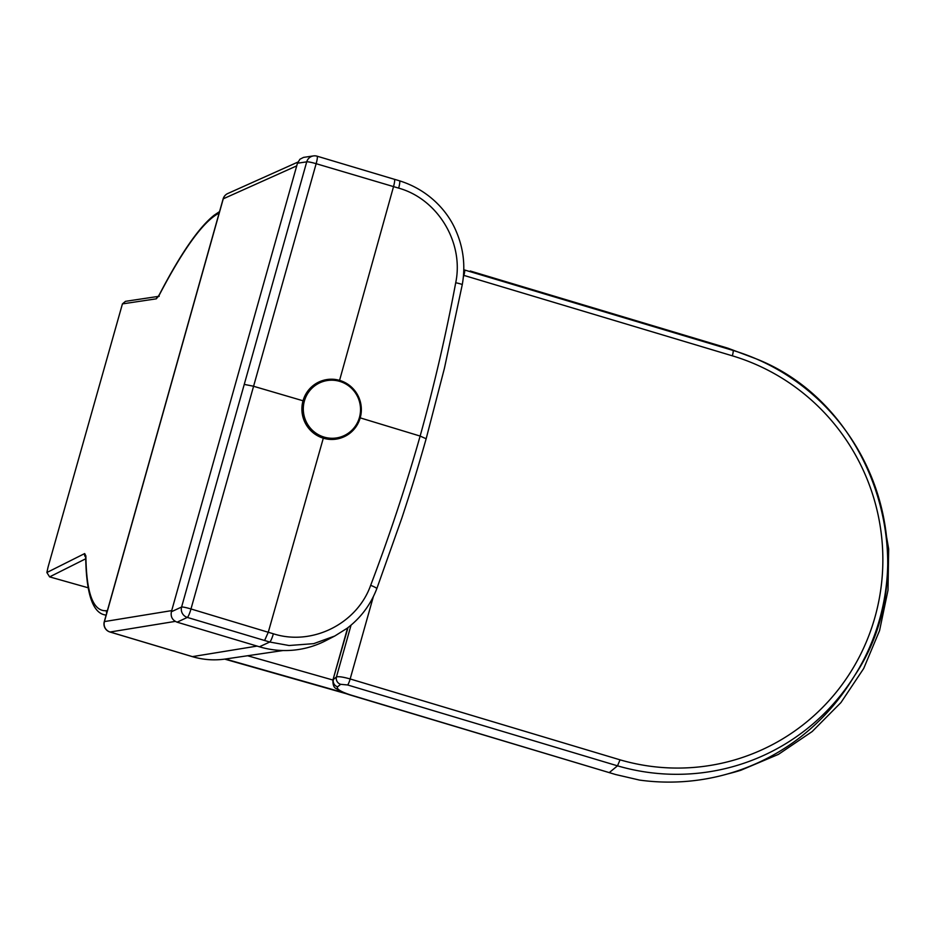 <?xml version="1.0" encoding="UTF-8"?>
<svg xmlns="http://www.w3.org/2000/svg" width="936" height="936" viewBox="0 0 936 936"><rect width="100%" height="100%" fill="white"/><g stroke="black" fill="none" stroke-linecap="round" stroke-linejoin="round"><path stroke-width="1.4" d="M88.183 587.785L49.62 576.88L46.87 572.528L48.075 567.029L122.429 303.896L156.324 298.818L159.284 295.015A3.604 2.808 -152.5 0 1 159.494 294.372L157.997 296.77L159.202 296.267M158.289 296.408L125.482 301.334L122.429 303.896M615.654 774.54L350.567 695.12A6.002 0.936 -73.3 0 0 350.825 695.027L615.654 774.54L639.534 780.086A222.101 218.158 72.7 0 0 851.409 680.776L854.755 675.429A216.742 212.905 72.7 0 0 755.937 358.745L755.937 358.745A216.742 212.905 72.7 0 0 732.993 350.415A6.002 0.936 106.7 0 1 732.338 355.82A210.787 207.055 -107.3 0 1 875.113 616.648A210.787 207.055 -107.3 0 1 620.042 759.833L617.503 765.835A216.742 212.905 72.7 0 0 854.755 675.429C926.511 568.912 875.546 405.557 755.937 358.745L727.974 348.215L470.281 271.007A6.002 0.936 -73.3 0 0 470.281 271.007A6.002 0.936 -73.3 0 0 470.27 270.995M463.519 275.278L732.338 355.82M470.281 271.007L727.974 348.215M620.042 759.833L350.158 678.963C343.126 676.985 338.563 676.307 336.445 676.939A6.002 5.78 50.7 0 0 340.657 684.31L347.607 684.965L617.503 765.835L609.383 772.504M351.047 625.154L336.445 676.939L333.391 679.442A6.002 5.78 50.7 0 0 337.603 686.802L340.657 684.31M348.005 627.6L332.888 680.133M360.231 417.877L420.135 436.071C434.199 385.503 446.062 334.398 455.715 282.742C464.139 242.67 437.779 198.97 398.654 188.124L316.146 163.695A8.401 0.924 -164.4 0 0 306.715 161.858L244.249 384.404L253.141 386.147L303.042 400.784M244.249 384.404L181.596 607.019A8.401 0.819 -164.2 0 1 190.979 608.962L268.269 632.268L264.607 640.493L187.329 617.421A8.401 1.264 106.6 0 0 190.979 608.962L316.146 163.695A8.401 1.264 -73.4 0 0 317.082 156.183A8.401 1.264 -73.4 0 0 316.988 156.183A8.401 8.284 81.7 0 0 313.466 155.914L313.466 155.914A8.401 8.284 81.7 0 0 306.715 161.858L297.472 163.203L299.953 159.225L303.51 157.4L313.466 155.914A8.401 8.401 0 0 1 317.082 156.183L394.255 179.256C394.98 179.56 394.735 181.994 393.541 186.58L339.569 380.367M323.318 438.177L268.269 632.268L273.382 633.789A8.401 1.334 106.7 0 1 269.72 642.026L289.037 645.512L313.689 643.652L334.76 636.024L347.034 628.337C360.699 617.982 370.621 604.761 376.81 588.662L401.883 517.982C410.319 492.196 415.549 476.05 426.184 438.656L444.425 368.281L462.244 284.743A8.401 0.772 10.7 0 0 455.715 282.742M171.382 611.746C170.492 616.765 172.388 620.252 177.079 622.171L187.329 617.421A8.401 8.225 -114.9 0 1 181.596 607.019L171.382 611.746L297.472 163.203M177.079 622.171L259.424 646.788A91.845 90.219 72.7 0 0 325.763 640.669L334.76 636.024M171.709 610.611L104.422 621.586L223.259 198.818A8.401 8.225 -114.2 0 1 227.764 193.53A8.401 8.401 0 0 0 223.119 198.923L104.282 621.679A8.401 0.866 15.7 0 1 104.422 621.586A8.401 8.272 80.7 0 0 110.074 632.011L175.266 621.387M227.764 193.53L297.87 162.092M340.61 438.106A30.139 29.613 -107.3 0 1 340.529 438.13A30.139 29.613 -107.3 0 1 301.895 409.512A30.139 29.613 -107.3 0 1 322.569 380.578A30.139 29.613 -107.3 0 1 322.651 380.554M159.284 295.015C183.245 249.187 202.913 222.031 218.275 213.548L219.398 212.156M85.703 557.201A3.604 3.522 -116.6 0 1 84.673 553.562L46.87 572.528M84.673 553.562L85.89 555.949C86.381 593.588 93.272 611.828 106.575 610.693L107.09 611.723M85.726 558.769L49.62 576.88M85.644 556.23L85.703 557.014A3.604 3.206 -0.6 0 1 85.89 555.949M85.703 557.014C86.229 593.003 92.512 612.284 104.563 614.835L106.119 615.163M106.704 613.08A3.604 3.557 -96.3 0 1 106.575 610.693M346.039 693.611L224.804 659.108M740.54 770.351A216.099 212.273 -107.3 0 1 727.693 773.908L740.973 770.211A216.099 212.273 72.7 0 1 728.383 773.709M158.137 296.607A3.604 3.557 81.5 0 0 156.324 298.818M218.275 213.548A3.604 3.522 -118 0 1 219.469 211.735M225.4 659.026L343.652 692.675M247.607 655.75L332.923 680.027M727.401 348.04L732.993 350.415L464.537 269.977A6.002 0.936 106.7 0 1 463.87 275.383L463.32 277.337M464.537 269.977L463.8 269.755M373.37 596.583L350.158 678.963A6.002 0.936 106.7 0 1 347.607 684.965M350.825 695.027C340.716 691.751 336.316 689.001 337.603 686.802M273.382 633.789C312.074 646.226 357.002 623.832 370.668 585.316C389.282 536.363 405.779 486.615 420.135 436.071L426.091 438.738M398.654 188.124A8.401 1.334 -73.3 0 0 399.461 180.8A8.401 1.334 -73.3 0 0 399.368 180.788M370.668 585.316A8.401 0.959 20.7 0 1 376.81 588.662M264.607 640.493L269.72 642.026L259.424 646.788M223.119 198.923A8.401 0.866 15.7 0 1 223.259 198.818L296.712 165.871M192.231 656.581A8.401 1.31 -73.4 0 0 192.313 656.627A8.401 1.31 -73.4 0 0 192.418 656.627L110.074 632.011A8.401 1.31 -73.4 0 1 109.968 632.011L192.313 656.627C203.171 659.845 214.18 660.64 225.342 659.026L283.081 650.52M257.084 646.086L192.418 656.627A78.367 76.986 72.7 0 0 225.342 659.026M359.436 417.468A29.086 28.571 -107.3 0 1 324.09 437.089A29.086 28.571 -107.3 0 1 304.387 401.017A29.086 28.571 -107.3 0 1 339.745 381.385A29.086 28.571 -107.3 0 1 359.436 417.468M323.587 438.165A30.139 29.613 -107.3 0 1 322.721 380.531A30.139 29.613 -107.3 0 1 359.962 400.491A30.139 29.613 -107.3 0 1 323.587 438.165M106.084 615.268L104.563 614.835M346.612 693.822L224.698 659.12M219.55 211.594L214.192 215.198C198.865 227.331 180.625 253.726 159.494 294.372M881.595 508.248L888.673 548.987L887.995 590.277L879.559 630.607L863.694 668.491L840.961 702.55L812.191 731.531L778.448 754.369L740.973 770.211M347.607 627.904L332.912 680.062C332.783 684.918 333.93 687.784 336.363 688.662C340.259 691.318 344.998 693.471 350.579 695.12M394.36 179.267L399.461 180.8C428.583 189.856 447.642 211.033 455.902 230.665C463.507 248.075 465.613 266.105 462.244 284.743M104.282 621.679A8.401 8.401 0 0 0 109.968 632.011M322.569 380.578L322.721 380.531C340.529 376.494 353.106 383.678 360.442 402.082C363.367 419.258 356.78 431.262 340.681 438.083L340.529 438.13"/></g></svg>
